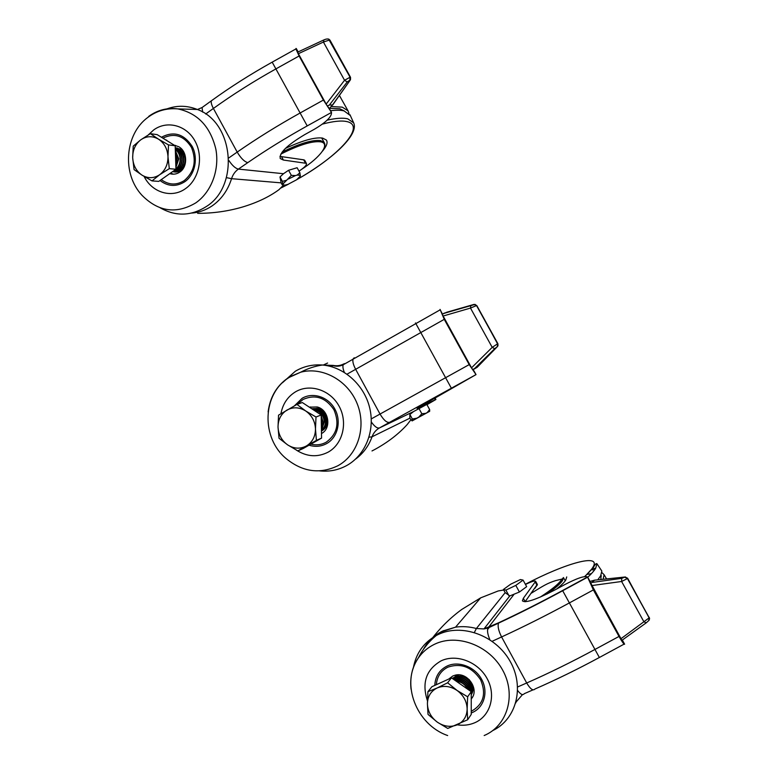 <?xml version="1.0" encoding="UTF-8"?>
<svg xmlns="http://www.w3.org/2000/svg" width="778" height="778" viewBox="0 0 778 778"><rect width="100%" height="100%" fill="white"/><g stroke="black" fill="none" stroke-linecap="round" stroke-linejoin="round"><path stroke-width="1.17" d="M413.303 668.137C415.929 653.491 423.592 642.609 436.312 635.49L438.16 634.556C461.675 623.149 495.401 635.208 509.969 661.037C524.878 686.702 516.524 719.29 492.746 730.581M472.47 697.146L471.244 698.381M448.692 679.087L452.815 675.985L455.13 675.197C467.529 671.599 479.851 689.561 471.303 698.848M597.757 579.843L600.674 575.778L601.832 571.071L600.927 569.661M556.649 589.004C561.171 585.396 564.206 582.43 565.742 580.106L566.734 576.936M594.674 569.768L591.144 569.817M595.617 568.348L592.068 568.592M603.115 579.289L604.098 574.728L601.9 572.55M600.908 579.522L600.966 575.234M591.387 573.658L586.865 574.456M625.502 576.984L594.596 580.164L589.957 581.448M443.713 630.569L442.06 632.407M503.706 590.016L498.231 590.949L480.648 597.864L461.694 609.495C450.297 617.868 440.212 627.797 431.43 639.302M505.175 592.632L503.415 589.471L510.66 584.21L520.414 579.552L523.069 580.096L526.667 586.661L519.422 592.009L509.804 595.929L505.175 592.632L476.379 628.507L483.965 628.935L498.786 622.711C519.49 613.064 540.749 602.328 562.562 590.512L587.565 576.945C584.686 575.623 577.013 578.219 564.536 584.725L554.928 589.938C536.071 599.702 525.218 603.32 522.398 600.82L523.331 598.321L535.634 581.312C535.04 580.544 532.259 581.302 527.27 583.607L525.461 584.472M646.022 622.993L621.894 640.352L587.993 578.035L593.381 589.909L569.486 602.862C546.273 615.427 523.633 626.796 501.586 636.949L492.173 641.286M517.642 686.964L526.696 682.987C548.986 673.165 571.772 661.961 595.063 649.387L619.025 636.433L593.381 589.909M619.025 636.433C621.778 641.325 623.596 643.941 624.501 644.272L624.481 643.912M622.157 640.226L624.501 644.272M589.481 580.446L590.094 581.856M525.082 601.764L537.306 584.366M587.565 576.945L587.993 578.035M620.883 638.777L649.241 617.8L627.506 578.511L621.622 581.487L591.562 585.591M590.56 583.51L594.577 580.184M592.554 582.382L621.7 578.346L621.622 581.487L643.941 621.855L646.285 622.808L648.755 620.572L649.173 617.897L627.438 578.599L624.744 577.169L627.476 578.142M523.069 580.096L515.804 585.396L505.904 590.113L509.143 596.026M505.904 590.113L503.415 589.471M515.804 585.396L519.422 592.009M471.244 693.733L473.005 689.843M471.244 693.655L472.509 688.666C471.818 681.761 468.045 677.55 461.189 676.024L457.338 676.228L452.777 678.776M455.675 676.17L452.708 678.727M471.244 693.568L472.324 688.929C471.624 682.024 467.85 677.803 460.994 676.286L457.143 676.49L452.815 678.805M471.244 692.663L471.594 689.96C470.894 683.035 467.111 678.815 460.245 677.288L456.385 677.492L453.059 678.98M471.244 692.07L471.4 690.232C470.709 683.298 466.926 679.068 460.051 677.541L456.19 677.745L453.156 679.038M470.671 691.282L470.671 691.263C469.97 684.319 466.187 680.079 459.292 678.542L453.623 679.369M469.562 690.504C468.045 684.552 464.301 680.983 458.339 679.816L454.527 680.001M470.476 691.146C469.611 684.377 465.818 680.264 459.098 678.805L453.778 679.476M467.918 689.357C465.789 684.689 462.278 681.927 457.386 681.09L455.966 681.003M469.28 690.31C467.617 684.591 463.902 681.178 458.145 680.079L454.77 680.167M467.481 689.055C465.263 684.689 461.831 682.121 457.182 681.353L456.365 681.285M471.244 698.576L471.244 706.317M439.269 683.366L445.152 680.692M456.803 681.586L465.934 687.976M427.91 691.71L427.414 703.789C427.628 696.398 430.886 691.117 437.197 687.956L427.91 691.71L431.907 686.711L451.435 677.842L471.244 691.691L471.244 714.408L467.656 719.757L467.15 709.03C466.878 716.509 463.542 721.78 457.153 724.863C450.52 727.449 443.907 726.545 437.324 722.159L447.758 728.441L467.656 719.757M457.104 690.475C463.523 695.289 466.878 701.464 467.15 709.03L467.646 696.796L457.104 690.475L447.632 682.783L437.197 687.956C443.781 685.262 450.413 686.108 457.104 690.475M427.414 703.789C427.706 711.248 431.012 717.365 437.324 722.159L428.026 714.418L427.414 703.789M471.244 691.691L467.646 696.796M451.435 677.842L447.632 682.783M452.281 678.426L457.143 675.703L466.265 677.259M469.134 679.515L472.528 685.224C473.51 688.773 473.082 691.963 471.244 694.783M282.443 382.757L295.368 371.203C303.615 366.341 312.63 364.289 322.393 365.028C344.061 366.778 364.289 384.984 369.725 408.003C375.259 431.012 365.252 455.412 346.56 465.614C338.167 470.145 329.182 471.896 319.602 470.875M309.955 407.205L310.48 406.943M309.829 407.147L317.22 406.982C328.841 409.656 331.827 428.347 321.489 433.55M412.097 420.917L412.34 418.992L416.794 418.214L418.788 417.115L421.832 413.731L425.644 413.381L429.66 411.319L412.097 420.917L409.811 418.204L372.04 436.798C368.646 446.105 363.141 453.535 355.546 459.108M474.648 368.509L472.654 369.599L471.536 367.829L492.202 347.358L494.72 348.69L474.648 368.509L477.177 367.284L497.628 346.366M372.001 450.948L374.675 449.548C387.784 442.371 398.647 434.017 407.273 424.467L410.745 419.964M327.606 363.025L323.736 364.824M426.957 404.686L435.904 399.493L417.047 408.333L476.029 374.607L379.44 427.939L413.585 411.543L409.87 414.48L409.811 418.204M427.278 412.505L429.641 409.578L426.811 404.424L413.585 411.543M472.654 369.599L474.113 371.145M471.536 367.829L442.157 314.273L446.805 312.231L474.006 304.412L476.418 305.608L470.486 308.078L443.003 316.062M440.095 309.45L442.351 314.166M440.076 309.401L444.257 319.34L347.037 374.169M371.262 418.914L469.212 364.61L444.257 319.34M469.212 364.61L476.029 374.607M444.15 313.203L470.807 305.433L470.486 308.078L492.202 347.358L497.57 343.837L476.768 305.511L474.065 304.392M473.005 369.754L477.177 367.284M443.557 313.495L475.086 304.402L476.525 305.569L497.667 343.798L497.356 346.638L494.72 348.69M412.34 418.992L409.87 414.48M421.832 413.731L418.992 408.538M429.641 409.578L429.68 411.27M418.788 417.115L425.644 413.381M412.428 420.704L416.794 418.214M167.027 108.852C177.112 105.234 187.216 105.438 197.349 109.474C234.032 122.525 239.468 186.389 206.141 206.647C190.941 216.187 175.604 216.566 160.132 207.784M174.68 145.447L175.565 145.428M173.513 174.184L170.596 173.202M174.282 145.204L178.775 146.731C187.42 151.34 188.023 166.813 179.786 172.084C176.752 174.136 173.523 174.68 170.081 173.727M339.383 95.49L340.667 97.571M331.457 106.586L342.262 107.14L348.009 110.787L348.972 113.432M329.201 108.298L339.85 108.794L344.314 110.972M330.572 110.748C336.222 109.999 340.735 110.058 344.109 110.914L350.392 115.611M285.39 148.423C302.418 140.478 314.827 137.035 322.617 138.095L326.361 140.03C328.015 142.481 326.692 146.215 322.393 151.253M282.92 184.639L282.404 181.362L286.625 180.263L291.342 175.351L295.426 175.595L297.215 175.05L299.89 172.765L300.298 176.091L296.632 179.757L287.957 184.357L285.02 185.135L282.132 184.697L281.159 182.869L231.552 178.677C227.808 190.396 221.331 199.46 212.122 205.888C205.781 210.157 198.944 212.55 191.631 213.075M329.376 105.02L327.382 106.051L326.157 104.087L344.547 80.27L347.241 81.953L329.376 105.02L332.507 104.972L350.489 79.716L350.538 77.576M197.67 213.347C213.191 213.357 228.197 211.227 242.697 206.967C257.129 202.611 269.227 196.844 278.981 189.676L283.513 185.115M298.985 171.121L300.619 170.032C305.044 166.949 306.97 164.722 306.376 163.351L283.396 160.044L280.381 158.634C278.835 153.217 286.985 145.185 304.82 134.555L314.156 129.372C326.001 122.389 331.788 116.739 331.506 112.421L307.213 125.91C286.041 137.696 266.232 149.94 247.783 162.631L238.399 169.098L283.484 173.718L279.992 176.956L281.159 182.869M299.89 172.765L297.128 167.727L288.57 170.285L283.484 173.718M327.382 106.051L329.678 109.124M326.157 104.087L298.382 53.692L297.702 52.184L299.686 51.173M296.554 49.043L296.058 48.431L295.922 48.926L299.102 55.987L275.995 68.853C253.56 81.389 232.69 94.585 213.396 108.453L205.674 114.006M228.751 157.963L237.193 152.089C256.711 138.523 277.717 125.472 300.22 112.936L323.395 100.061L299.102 55.987M323.395 100.061L331.506 112.421M304.811 160.501L303.653 159.811L279.944 156.407M323.969 39.853L323.415 42.041L344.547 80.27L350.178 77.178L329.6 39.979L323.415 42.041L298.382 53.692M329.269 108.677L332.507 104.972M298.052 51.961L323.424 40.135C325.525 39.104 327.266 38.764 328.647 39.114L350.051 77.168L349.857 80.163L347.241 81.953M282.404 181.362L279.992 176.956M291.342 175.351L288.57 170.285M297.215 175.05L300.396 175.371M288.502 178.998L295.426 175.595M282.988 183.948L286.625 180.263M312.455 408.635L318.572 408.499C322.744 409.831 325.574 412.7 327.061 417.105C328.491 423.485 326.624 428.153 321.46 431.119M175.264 148.063L177.199 147.946M175.254 147.752L180.146 149.084L184.94 154.715M175.478 172.074L173.027 171.316M184.046 167.085C181.07 171.335 177.267 172.842 172.628 171.607M317.278 408.285L313.038 409.034L318.484 409.043C323.755 410.91 326.634 414.771 327.1 420.626C327.013 425.099 325.185 428.357 321.606 430.409L325.554 427.637M321.606 430.37C325.019 428.279 326.76 425.07 326.838 420.733C326.361 414.878 323.492 411.017 318.212 409.14L313.077 409.072M321.654 430.108C324.387 427.919 325.768 424.934 325.797 421.161C325.321 415.296 322.442 411.426 317.161 409.549L313.301 409.238M321.674 429.991C324.231 427.803 325.515 424.895 325.535 421.277C325.058 415.403 322.18 411.523 316.889 409.646L313.388 409.306M321.771 429.339L324.494 421.705C324.008 415.822 321.12 411.932 315.819 410.055L313.904 409.705M321.8 429.106L324.222 421.812C323.745 415.929 320.857 412.039 315.547 410.152L314.088 409.86M321.907 427.764L323.171 422.24L321.197 415.666M321.927 427.268L322.899 422.357L321.207 416.24M321.791 424.166L321.256 419.177M321.295 421.423L321.936 426.315L321.45 431.148M314.098 442.332L311.647 443.713M308.38 406.534L315.742 411.387M296.943 404.424L278.543 415.17L278.018 427.044C278.096 419.488 281.072 413.838 286.946 410.094C293.102 406.797 299.355 407.098 305.715 410.979L296.943 404.424L302.302 402.527L321.188 414.975L321.567 438.102L303.167 448.517L297.838 450.9L306.357 445.989C300.162 449.178 293.928 448.818 287.666 444.899L297.838 450.9M315.479 429.018C315.362 436.653 312.318 442.312 306.357 445.989L316.413 440.387L315.479 429.018L316.004 417.018L305.715 410.979C311.842 415.335 315.1 421.345 315.479 429.018M278.018 427.044C278.427 434.601 281.636 440.562 287.666 444.899L279.039 438.286L278.018 427.044M321.188 414.975L316.004 417.018M321.567 438.102L316.413 440.387M321.567 422.707L321.275 420.373M319.34 413.76L315.45 411.095M320.244 414.353L315.1 410.755M183.939 156.563L183.598 157.253M183.093 164.304L183.326 165.053M175.303 171.471L179.251 171.306M174.632 171.452L175.809 171.5C181.887 170.645 185.125 166.687 185.524 159.626C185.242 155.143 183.384 151.798 179.951 149.6L176.275 148.384M173.611 171.325L175.458 171.471C181.546 170.615 184.785 166.657 185.183 159.597C184.901 155.104 183.044 151.759 179.601 149.561L175.429 148.306M178.259 149.395L177.919 149.357C181.362 151.554 183.229 154.9 183.511 159.412C183.112 166.492 179.864 170.46 173.766 171.316L174.116 171.345C180.204 170.489 183.452 166.521 183.851 159.451C183.569 154.948 181.702 151.593 178.259 149.395L175.264 148.277M173.299 171.131C178.921 169.847 181.877 165.889 182.169 159.266C181.887 154.744 180.01 151.389 176.567 149.181L175.274 148.559M173.455 171.024C178.794 169.516 181.585 165.588 181.828 159.227C181.537 154.705 179.669 151.35 176.217 149.143L175.283 148.656M175.935 169.186C178.979 166.755 180.496 163.38 180.477 159.082C180.224 154.783 178.493 151.506 175.303 149.25M175.925 168.894C178.755 166.434 180.156 163.156 180.136 159.043C179.903 154.939 178.288 151.739 175.303 149.444M175.886 167.484L178.784 158.897L175.342 150.485M175.867 167.037L178.434 158.858L175.351 150.835M175.799 164.819L177.073 158.712L175.75 153.315M175.77 164.051L176.723 158.673L176.023 154.803M175.381 151.895L176.285 157.603L175.75 163.351M171.063 172.706L164.605 177.267M164.07 138.892L169.478 142.238M150.358 133.67L140.799 139.797L133.223 146.138L132.678 157.788C132.62 150.105 135.323 144.105 140.799 139.797C146.527 135.936 152.42 135.712 158.479 139.145L150.358 133.67L157.185 134.643L175.186 145.758L175.945 169.264L158.78 181.381L152.002 180.904L159.675 174.719C153.898 178.493 148.024 178.639 142.063 175.176L152.002 180.904M167.98 156.689C167.99 164.469 165.228 170.479 159.675 174.719L169.303 168.651L167.98 156.689L168.515 144.903L158.479 139.145C164.314 143.064 167.484 148.909 167.98 156.689M132.678 157.788C133.184 165.461 136.315 171.248 142.063 175.176L134.079 169.614L132.678 157.788M175.186 145.758L168.515 144.903M175.945 169.264L169.303 168.651M177.919 149.357L175.274 148.297M180.827 149.522L177.121 148.52M427.443 700.784C421.588 682.812 426.159 669.498 441.145 660.833C456.433 653.578 478.159 661.835 487.154 678.649C496.393 695.367 490.393 716.149 474.697 722.772C469.251 725.086 463.435 725.777 457.24 724.833M411.047 689.22C409.763 677.56 412.184 667.174 418.282 658.042C422.483 652.013 427.949 647.393 434.678 644.184C457.133 633.341 489.381 645.361 502.753 670.296C516.475 695.085 507.421 725.884 484.169 735.531M436.341 684.689C437.032 676.52 440.922 670.655 448.002 667.116C461.13 662.827 471.983 667.047 480.59 679.758C486.474 693.713 483.537 704.129 471.799 711.024L471.244 711.257M434.795 685.399C435.281 676.383 439.405 669.916 447.165 666.007C458.68 660.58 474.95 666.804 481.679 679.398C488.584 691.905 484.13 707.494 472.363 712.512L471.244 712.969M587.74 577.257C591.581 573.697 594.236 570.673 595.705 568.203L596.94 563.71L601.832 571.071M584.618 576.576C588.606 572.929 591.368 569.866 592.875 567.366C601.948 552.886 565.606 563.116 525.354 584.268M547.031 593.993C555.064 588.372 560.218 583.899 562.504 580.573L563.457 577.568L561.405 579.96C558.458 584.142 551.427 589.85 540.302 597.066M534.787 588.469L537.335 584.891M649.153 620.154L649.329 617.44M516.009 702.164L515.804 702.904M423.261 649.62C427.706 641.344 434.212 635.13 442.76 631.007L455.538 627.165C462.375 626.173 469.329 626.621 476.379 628.507L474.376 632.446M624.141 644.096L599.42 657.468M587.691 577.159L562.689 590.726L599.371 657.488C577.471 669.313 555.998 679.816 534.953 689.026C533.076 691.088 530.324 689.075 526.696 682.987L501.586 636.949C498.533 630.89 497.512 626.29 498.533 623.129L498.786 622.711M533.027 689.862L524.255 693.694C522.855 695.532 520.657 694.482 517.681 690.553M522.505 694.598L516.281 701.805M513.772 594.684L487.981 628.04L483.965 628.935L509.804 595.929M537.063 585.357L535.313 582.168M525.16 601.666L523.331 598.321M489.868 639.701C487.641 634.469 487.018 630.579 487.981 628.04L498.533 623.129C519.364 613.414 540.749 602.61 562.689 590.726L562.562 590.512M621.7 578.346L624.744 577.169M280.936 413.692C282.735 404.025 287.578 396.751 295.465 391.859C309.751 383.243 330.358 389.875 339.12 406.242C348.097 422.493 342.797 444.131 328.121 452.154C317.521 457.522 306.931 456.842 296.369 450.112M268.118 411.932C270.112 396.401 277.338 384.682 289.795 376.766L300.678 372.215C322.442 366.35 347.98 380.374 357.219 403.801C366.662 427.151 357.802 454.936 337.973 465.691C320.147 474.298 303.041 472.071 286.635 458.991C260.659 438.131 262.118 393.386 289.542 377.233L300.678 372.215C307.67 368.529 314.905 366.127 322.393 365.028M297.439 404.249L303.002 399.484C315.304 394.067 325.612 397.48 333.927 409.714C339.704 423.436 337.117 434.27 326.167 442.235C321.382 444.841 316.286 445.473 310.869 444.16M294.492 405.785L302.117 398.297C312.892 391.859 328.326 396.868 334.89 409.131C341.61 421.306 337.671 437.518 326.653 443.577C321.11 446.572 315.236 447.107 309.041 445.191M482.778 361.556L480.872 363.501M497.259 346.677L497.842 343.769M369.025 437.197L372.04 436.798C373.479 432.899 375.949 429.942 379.44 427.939C377.281 428.552 374.578 426.568 371.31 421.958M317.803 364.863L333.188 365.417C336.903 366.146 340.414 365.66 343.75 363.939M442.118 313.398L440.066 309.683M475.611 374.16L473.549 370.416M435.262 399.766L434.348 398.093M389.467 422.337C386.783 422.853 383.632 420.071 380.004 413.984L355.575 369.171C353.241 364.688 352.405 361.284 353.086 358.94L354.243 357.773M451.337 388.144L415.501 322.938M344.343 372.39C342.981 369.025 342.592 366.487 343.195 364.775L344.382 363.589M331.467 366.691L333.188 365.417M470.807 305.433L473.909 304.441M148.423 134.798L153.616 129.994C166.959 120.075 186.506 125.17 195.035 141.119C203.778 156.932 199.139 179.358 185.417 188.694C171.744 198.643 151.992 192.613 144.105 176.431M148.724 116.379C157.623 109.99 167.358 107.5 177.929 108.91C197.738 113.228 210.381 126.639 215.846 149.143C219.756 169.983 211.227 192.322 195.638 202.97C176.236 214.329 158.352 211.762 141.985 195.297C121.582 173.543 124.957 134.04 147.801 117.439C156.679 110.777 166.725 107.928 177.929 108.91L197.349 109.474M162.884 138.163C174.437 132.542 183.968 135.644 191.485 147.46C196.746 160.793 194.374 171.812 184.367 180.515C176.528 185.436 168.826 185.135 161.26 179.63M161.425 137.259C173.64 130.821 183.89 133.845 192.147 146.352C198.478 158.187 194.977 174.749 184.785 181.731C176.334 187.002 168.067 186.594 159.996 180.515M327.149 120.152C336.135 118.139 342.991 117.692 347.698 118.81L353.65 122.836C359.3 134.964 331.37 160.035 296.885 179.572M322.364 124.12C333.315 121.203 341.503 120.366 346.92 121.601C366.778 125.803 337.934 156.728 296.963 179.514M288.395 184.201L281.014 187.945M282.113 152.099C299.618 143.463 312.435 139.632 320.565 140.594L324.125 142.413L324.659 145.71M280.8 154.122C298.81 144.99 312.046 140.886 320.497 141.81C330.844 143.395 320.789 157.01 301.164 169.653M300.318 159.364L304.149 159.928M349.857 80.163L350.518 77.294L329.96 40.125L328.773 39.124L329.989 40.193M226.437 177.637L231.552 178.677C232.855 174.603 235.131 171.413 238.399 169.098C235.462 168.447 232.262 165.549 228.81 160.414M298.023 51.98L296.058 48.431M330.669 111.205L328.656 107.568M283.396 160.044L281.646 156.845M305.336 162.874L303.653 159.811M247.783 162.631C244.341 161.678 240.81 158.158 237.193 152.089L213.396 108.453C211.597 105.059 210.906 102.521 211.324 100.839L212.929 99.672M307.213 125.91L272.183 62.152M202.669 112.11L202.056 107.539L203.7 106.353M436.312 635.49C428.853 641.558 422.843 649.076 418.282 658.042C400.446 683.288 416.142 724.688 447.661 735.541M584.813 576.547L593.478 567.191C595.073 564.381 596.22 563.223 596.94 563.71M531.355 593.176C543.608 585.669 546.924 583.403 555.492 580.651L561.94 579.075M565.246 580.816L563.457 577.568M604.098 574.728L606.587 578.939M601.375 576.06L600.947 575.282M649.64 618.831L627.632 578.239L625.142 577.004L594.596 580.164M480.648 597.864L455.538 627.165L442.41 631.493C434.902 635.363 428.941 640.819 424.516 647.86M487.573 629.558L489.527 627.029M589.763 580.942L587.769 577.334M535.634 581.312L537.374 584.492M624.617 644.184L622.614 640.547M497.969 345.753L497.891 343.711L476.768 305.511M434.951 397.752L435.904 399.493M475.942 374.471L473.996 370.931M440.085 309.877L343.195 364.775C339.704 366.409 336.271 366.662 332.887 365.534L321.197 364.94M323.843 148.793C325.146 146.176 325.243 144.047 324.125 142.413L321.674 137.959M280.994 187.965L288.473 184.172M349.944 114.697L353.65 122.836M339.432 95.548L348.009 110.787M280.381 158.634L280.061 158.06M298.139 51.902L296.282 48.547M304.704 160.297L306.376 163.351M331.204 111.906L329.308 108.463M295.922 48.926L272.232 62.123C250.409 74.309 230.113 87.204 211.324 100.839L202.056 107.539L197.447 109.513M350.226 80.095L332.614 105.079M166.696 140.166L165.977 140.069"/></g></svg>
